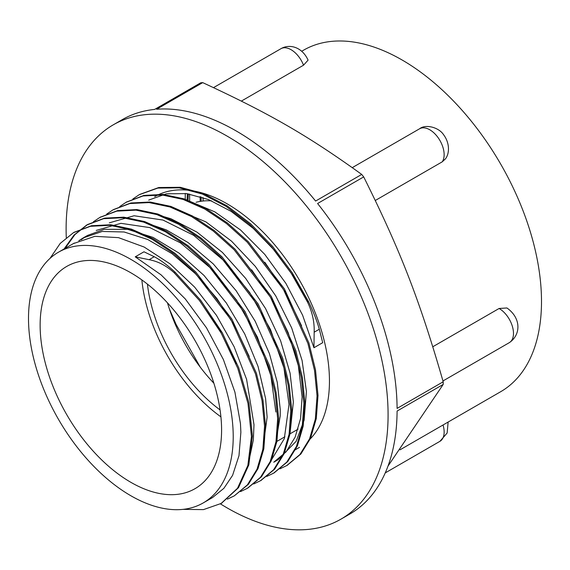 <?xml version="1.0" encoding="UTF-8"?>
<svg xmlns="http://www.w3.org/2000/svg" width="570" height="570" viewBox="0 0 570 570"><rect width="100%" height="100%" fill="white"/><g stroke="black" fill="none" stroke-linecap="round" stroke-linejoin="round"><path stroke-width="0.85" d="M203.234 502.918A144.751 83.576 -120 0 0 233.215 436.656A144.751 83.576 -120 0 0 170.024 290.978A144.751 83.576 -120 0 0 58.482 252.196A144.751 83.576 -120 0 0 58.482 419.349A144.751 83.576 -120 0 0 203.234 502.918L212.532 497.553L223.896 488.305L232.581 475.366L238.987 455.672L240.875 432.238L240.455 423.61L234.918 392.153L223.39 359.549L206.497 327.828L185.3 298.972L161.046 274.826L135.233 256.842L149.098 259.692C158.189 261.402 166.568 265.791 174.228 272.838L199.678 300.761L221.303 333.286L237.761 368.277L248.007 403.474L251.441 436.591L247.85 465.491L237.519 488.269L221.132 503.46L203.454 509.616L183.077 509.359M174.228 272.838L175.19 272.282C167.573 265.235 160.583 260.048 154.235 256.721L149.098 259.692M49.996 258.41L60.213 243.404L73.516 232.631L90.459 226.297L109.711 225.3L130.566 229.703L152.254 239.343L173.928 253.785L194.783 272.531L230.978 319.756L255.438 373.77L262.036 400.724L264.544 426.26L262.863 449.374L257.056 469.153L247.409 484.885L234.249 495.879L227.394 499.149M64.082 248.962L73.986 235.118L86.654 225.072L103.569 218.695L122.835 217.733L143.697 222.129L165.371 231.748L187.046 246.219L207.915 264.936L244.095 312.182L268.541 366.182L275.168 393.15L277.661 418.672L275.98 441.786L270.201 461.586L260.519 477.282L247.38 488.312L240.519 491.597M93.423 221.759L99.771 217.484L116.708 211.142L135.959 210.131L156.821 214.562L178.503 224.181L200.177 238.631L221.032 257.384L257.22 304.601L281.68 358.608L288.278 385.569L290.8 411.105L289.104 434.212L283.304 454.005L273.657 469.73L260.497 480.717L253.65 483.994M106.618 214.156L112.896 209.91L129.817 203.547L149.084 202.578L169.938 206.967L191.62 216.6L213.301 231.064L234.156 249.781L270.351 297.027L294.797 351.035L301.416 377.995L303.91 403.517L302.235 426.645L296.436 446.431L286.767 462.135L273.636 473.164L266.753 476.434M119.736 206.561L126.02 202.336L142.956 195.98L162.201 194.983L183.07 199.407L204.751 209.012L226.418 223.483L247.287 242.221L283.461 289.453L307.921 343.454L314.526 370.415L317.048 395.951L315.345 419.05L309.567 438.857L299.898 454.561L286.746 465.569L279.913 468.846M132.81 199.03L139.137 194.748L157.819 188.079L179.215 187.844L202.343 194.049L226.19 206.426L249.653 224.345L271.676 247.024L291.277 273.344L307.543 302.129C312.317 312.061 314.526 322.086 314.17 332.203L313.949 347.736L302.577 315.132L285.869 283.354L264.772 254.391L240.604 230.031L214.812 211.862L188.969 200.954L184.124 199.764M175.19 272.296L200.64 300.205L222.264 332.73L238.723 367.721L248.976 402.919L252.403 436.036L248.812 464.935L238.481 487.713L221.538 503.217M73.993 232.361L91.421 225.741L110.673 224.744L131.535 229.147L153.216 238.787L174.89 253.23L195.745 271.976L231.94 319.2L256.4 373.215L262.998 400.168L265.506 425.705L263.832 448.818L258.018 468.597L248.37 484.329L234.256 495.886M65.044 248.406L74.948 234.562L87.616 224.516L104.531 218.139L123.797 217.177L144.659 221.573L166.333 231.192L188.007 245.663L208.877 264.38L245.057 311.626L269.503 365.626L276.137 392.595L278.623 418.116L276.942 441.23L271.163 461.037L261.48 476.727L247.793 488.07M100.17 217.256L117.669 210.587L136.921 209.575L157.783 214.007L179.465 223.625L201.139 238.075L221.994 256.828L258.182 304.045L282.642 358.053L289.239 385.014L291.762 410.55L290.066 433.656L284.273 453.449L274.619 469.174L260.989 480.425M113.459 209.589L130.779 202.991L150.045 202.022L170.9 206.411L192.582 216.044L214.263 230.508L235.118 249.225L271.313 296.471L295.759 350.479L302.378 377.44L304.872 402.962L303.197 426.089L297.397 445.875L287.729 461.579L274.142 472.865M126.44 202.101L143.918 195.424L163.162 194.427L184.032 198.852L205.713 208.456L227.38 222.927L248.249 241.666L284.423 288.897L308.883 342.898L315.495 369.859L318.01 395.395L316.307 418.494L310.529 438.301L300.86 454.005L287.173 465.312M139.678 194.441L158.781 187.523L180.177 187.288L203.305 193.494L227.152 205.87L250.615 223.789L272.638 246.468L292.239 272.788L308.505 301.573L307.558 302.129M251.648 269.802L272.282 299.963L288.149 332.609L298.317 365.626L302.107 396.87L300.561 418.565L295.139 437.133L286.09 451.868L273.778 462.206L278.146 459.669L296.144 441.315L304.102 420.218L306.418 391.512L302.093 360.511L291.69 327.971L275.759 295.923L255.303 266.361L231.527 241.167L205.898 221.88L171.285 207.416M288.805 435.836L290.329 430.585L293.358 401.978M293.358 401.921L290.102 373.243L280.625 340.817L265.549 308.541L245.727 278.466L222.407 252.432L196.971 232.133L170.972 218.766L157.976 214.947M275.709 443.268L280.205 416.007L280.248 409.509L277.269 382.356L269.439 353.664L255.189 321.238L236.087 290.657L213.223 263.874L188.029 242.521L166.283 229.881L144.88 222.528M262.578 450.934L267.116 417.133M267.116 417.076L265.606 398.558L258.075 366.51L244.737 333.963L226.319 302.969L203.989 275.431L179.066 253.13L153.073 237.405L127.595 229.318L104.167 229.318L87.467 235.474L83.085 237.989L102.165 231.47L124.125 231.983L147.815 239.542L171.998 253.671L195.389 273.643L216.785 298.338L235.032 326.432L249.204 356.414M85.507 236.671L81.225 239.721M249.446 458.494L253.329 440.083L253.992 424.714M253.992 424.657L246.589 379.342L234.12 346.745L216.472 315.345L194.676 287.152L170.074 263.874L144.153 247.038L118.482 237.64L94.812 236.336L73.366 243.604M313.949 347.736L322.698 342.684L319.307 329.232C316.906 320.746 313.308 311.526 308.52 301.573M199.165 300.105L219.992 330.636L235.966 363.667M78.831 240.732L83.078 237.982M96.216 230.422L120.947 223.326L149.853 227.615L180.462 242.884L210.223 267.772L236.593 300.134L257.391 337.112L270.843 375.537L275.859 412.024M109.333 222.834L134.078 215.752L162.977 220.048L193.593 235.296L223.34 260.205L249.724 292.545L270.508 329.546L283.96 367.949L288.997 404.458L284.309 438.672L269.51 463.118M264.843 262.286L285.648 292.83L301.615 325.862M148.699 200.099L166.383 193.807L186.625 193.615L208.513 199.55L231.057 211.335L253.222 228.363L273.985 249.888L292.424 274.84L307.658 302.072M154.235 256.735L143.982 251.79L135.233 256.842M201.096 196.899L201.16 201.246M188.292 193.857L188.014 200.697M185.271 193.444L185.229 200.013M200.12 196.593L200.177 201.395M187.38 193.722L187.074 200.455M200.277 367.187L176.087 324.401L169.397 308.969M189.66 201.146L189.575 194.071M203.177 201.003L202.97 197.505M303.539 65.194A20.328 11.735 60 0 0 280.932 48.699C289.574 43.605 302.121 46.925 308.085 60.128L303.539 65.194L241.367 101.09M442.213 161.844A20.328 11.735 60 0 0 438.515 138.246A20.328 11.735 60 0 0 419.606 128.763C425.833 123.761 438.857 127.573 443.396 134.456C450.172 143.312 449.452 153.993 445.341 158.973L442.213 161.844L375.317 200.469M432.808 346.752L499.113 308.477L506.922 307.971C521.351 318.103 520.994 334.875 509.274 342.677L442.961 380.959M220.412 503.866A227.665 131.442 -120 0 0 340.931 519.163A227.665 131.442 -120 0 0 388.084 414.939A227.665 131.442 -120 0 0 288.705 185.82A227.665 131.442 -120 0 0 113.266 124.83L122.279 119.629A227.665 131.442 -120 0 1 154.627 109.426L200.733 82.807A227.665 131.442 60 0 1 202.72 82.629C269.945 113.758 307.8 135.61 361.715 174.427A227.665 131.442 60 0 1 363.703 176.9C400.639 251.114 419.57 299.891 443.196 381.786A227.665 131.442 60 0 1 443.203 383.118A227.665 131.442 60 0 1 443.196 384.436L387.971 466.153M113.266 124.83A227.665 131.442 -120 0 0 66.284 237.64M308.961 440.204A144.751 83.576 -120 0 0 329.453 381.088A144.751 83.576 -120 0 0 266.268 235.417A144.751 83.576 -120 0 0 154.719 196.636M340.931 519.163L349.944 513.962A227.665 131.442 -120 0 0 397.091 411.055L443.196 384.436M443.196 381.786L397.091 408.412A227.665 131.442 -120 0 0 317.59 203.518L363.703 176.9M361.715 174.427L315.609 201.046A227.665 131.442 -120 0 0 156.615 109.248L202.72 82.629M141.852 279.913A128.307 74.079 -120 0 0 220.918 416.862M289.311 434.233L296.065 430.336A128.307 74.079 -120 0 0 298.089 429.089M221.588 429.944A128.307 74.079 -120 0 0 165.578 300.817A128.307 74.079 -120 0 0 66.704 266.439A128.307 74.079 -120 0 0 66.704 414.597A128.307 74.079 -120 0 0 195.011 488.682A128.307 74.079 -120 0 0 221.588 429.944M147.43 284.124A120.641 69.654 -120 0 0 220.056 409.923M211.662 200.868A120.641 69.654 -120 0 0 196.073 202.279M167.466 302.834A120.641 69.654 -120 0 0 213.871 383.218M400.055 449.808L500.667 391.718A197.17 113.836 -120 0 0 541.5 301.459A197.17 113.836 -120 0 0 455.437 103.042A197.17 113.836 -120 0 0 303.496 50.217L301.708 51.25M314.17 332.203L319.307 329.232M443.04 424.992A20.328 11.735 60 0 1 439.94 441.322L447.151 433.001L448.127 422.057M499.113 308.477A20.328 11.735 60 0 1 512.387 326.389A20.328 11.735 60 0 1 509.274 342.677M221.132 503.46L222.093 502.904M260.504 480.731L261.466 480.175M273.629 473.15L274.59 472.594M286.753 465.576L287.715 465.02M73.523 232.638L74.485 232.083M86.647 225.065L87.609 224.509M100.327 217.163L100.733 216.928M126.02 202.336L126.982 201.78M280.932 48.706L213.522 87.623M419.606 128.763L352.281 167.63M439.94 441.322L385.242 472.908M284.915 436.777L276.165 441.828M74.335 243.041L58.482 252.196M299.478 447.357L294.697 450.115"/></g></svg>
